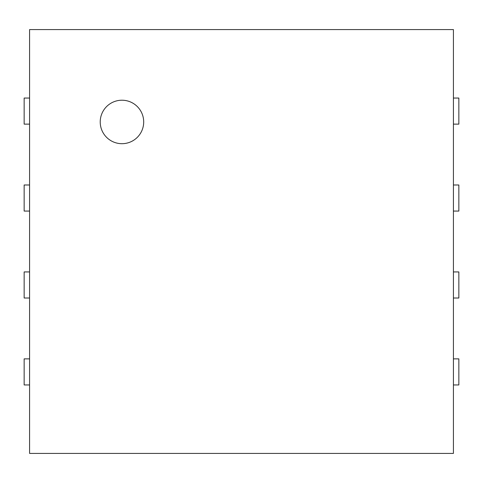 <?xml version="1.0" encoding="UTF-8"?>
<svg xmlns="http://www.w3.org/2000/svg" width="483" height="483" viewBox="0 0 483 483"><rect width="100%" height="100%" fill="white"/><g stroke="black" fill="none" stroke-linecap="round" stroke-linejoin="round"><path stroke-width="0.72" d="M453.416 29.584L453.416 453.416L29.584 453.416L29.584 29.584L453.416 29.584M453.416 124.131L458.85 124.131L458.85 98.049L453.416 98.049M29.584 98.049L24.15 98.049L24.15 124.131L29.584 124.131M453.416 211.071L458.85 211.071L458.85 184.989L453.416 184.989M29.584 184.989L24.15 184.989L24.15 211.071L29.584 211.071M453.416 298.011L458.85 298.011L458.85 271.929L453.416 271.929M29.584 271.929L24.15 271.929L24.15 298.011L29.584 298.011M453.416 384.951L458.85 384.951L458.85 358.869L453.416 358.869M29.584 358.869L24.15 358.869L24.15 384.951L29.584 384.951M121.957 143.692A21.735 21.735 0 0 1 103.133 111.09A21.735 21.735 0 0 1 140.782 111.09A21.735 21.735 0 0 1 121.957 143.692"/></g></svg>

